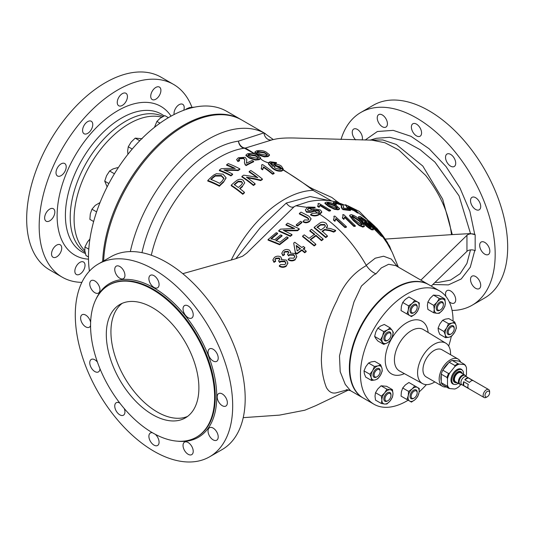 <?xml version="1.0" encoding="UTF-8"?>
<svg xmlns="http://www.w3.org/2000/svg" width="534" height="534" viewBox="0 0 534 534"><rect width="100%" height="100%" fill="white"/><g stroke="black" fill="none" stroke-linecap="round" stroke-linejoin="round"><path stroke-width="0.8" d="M152.597 414.651A65.468 37.801 60 0 1 109.83 356.959A65.468 37.801 60 0 1 119.863 304.5A65.468 37.801 60 0 1 152.597 307.738A65.468 37.801 60 0 1 195.371 365.436A65.468 37.801 60 0 1 185.331 417.895A65.468 37.801 60 0 1 152.597 414.651M187.567 416.42A65.468 37.801 60 0 1 157.23 411.981A65.468 37.801 60 0 1 115.11 356.398A65.468 37.801 60 0 1 122.259 303.305M188.128 454.274A7.202 4.159 -120 0 0 191.733 454.628A7.202 4.159 -120 0 0 192.834 448.86A7.202 4.159 -120 0 0 188.128 442.512A7.202 4.159 -120 0 0 184.53 442.152A7.202 4.159 -120 0 0 183.422 447.926A7.202 4.159 -120 0 0 188.128 454.274M213.126 439.842A7.202 4.159 -120 0 0 216.724 440.196A7.202 4.159 -120 0 0 217.825 434.429A7.202 4.159 -120 0 0 213.126 428.081A7.202 4.159 -120 0 0 209.522 427.727A7.202 4.159 -120 0 0 208.42 433.495A7.202 4.159 -120 0 0 213.126 439.842M222.271 405.7A7.202 4.159 -120 0 0 225.875 406.054A7.202 4.159 -120 0 0 226.977 400.286A7.202 4.159 -120 0 0 222.271 393.938A7.202 4.159 -120 0 0 218.673 393.578A7.202 4.159 -120 0 0 217.565 399.352A7.202 4.159 -120 0 0 222.271 405.7M213.126 360.991A7.202 4.159 -120 0 0 216.724 361.351A7.202 4.159 -120 0 0 217.825 355.577A7.202 4.159 -120 0 0 213.126 349.229A7.202 4.159 -120 0 0 209.522 348.876A7.202 4.159 -120 0 0 208.42 354.643A7.202 4.159 -120 0 0 213.126 360.991M188.128 317.703A7.202 4.159 -120 0 0 191.733 318.057A7.202 4.159 -120 0 0 192.834 312.29A7.202 4.159 -120 0 0 188.128 305.942A7.202 4.159 -120 0 0 184.53 305.582A7.202 4.159 -120 0 0 183.422 311.355A7.202 4.159 -120 0 0 188.128 317.703M153.986 287.425A7.202 4.159 -120 0 0 157.59 287.779A7.202 4.159 -120 0 0 158.691 282.012A7.202 4.159 -120 0 0 153.986 275.664A7.202 4.159 -120 0 0 150.388 275.31A7.202 4.159 -120 0 0 149.28 281.078A7.202 4.159 -120 0 0 153.986 287.425M119.843 278.281A7.202 4.159 -120 0 0 123.447 278.635A7.202 4.159 -120 0 0 124.549 272.861A7.202 4.159 -120 0 0 119.843 266.519A7.202 4.159 -120 0 0 116.245 266.159A7.202 4.159 -120 0 0 115.137 271.933A7.202 4.159 -120 0 0 119.843 278.281M94.852 292.705A7.202 4.159 -120 0 0 98.45 293.066A7.202 4.159 -120 0 0 99.558 287.292A7.202 4.159 -120 0 0 94.852 280.951A7.202 4.159 -120 0 0 91.247 280.59A7.202 4.159 -120 0 0 90.146 286.364A7.202 4.159 -120 0 0 94.852 292.705M90.62 322.296A7.202 4.159 -120 0 0 85.7 315.093A7.202 4.159 -120 0 0 82.102 314.733A7.202 4.159 -120 0 0 80.994 320.507A7.202 4.159 -120 0 0 85.7 326.848A7.202 4.159 -120 0 0 89.305 327.208A7.202 4.159 -120 0 0 90.566 325.526M97.428 362.092A7.202 4.159 -120 0 0 94.852 359.796A7.202 4.159 -120 0 0 91.247 359.442A7.202 4.159 -120 0 0 90.146 365.209A7.202 4.159 -120 0 0 94.852 371.557A7.202 4.159 -120 0 0 98.45 371.911A7.202 4.159 -120 0 0 99.945 368.667M119.796 403.063A7.202 4.159 -120 0 0 116.245 402.729A7.202 4.159 -120 0 0 115.137 408.503A7.202 4.159 -120 0 0 119.843 414.845A7.202 4.159 -120 0 0 123.447 415.205A7.202 4.159 -120 0 0 124.235 408.53M152.47 432.754A7.202 4.159 -120 0 0 150.388 433.007A7.202 4.159 -120 0 0 149.28 438.774A7.202 4.159 -120 0 0 153.986 445.122A7.202 4.159 -120 0 0 157.59 445.483A7.202 4.159 -120 0 0 158.905 440.557A7.202 4.159 -120 0 0 155.301 434.322M449.161 301.637A7.202 4.159 -120 0 0 450.623 302.725A7.202 4.159 -120 0 0 454.22 303.078A7.202 4.159 -120 0 0 455.328 297.311A7.202 4.159 -120 0 0 450.623 290.963A7.202 4.159 -120 0 0 447.018 290.609A7.202 4.159 -120 0 0 445.95 296.483M475.614 288.293A7.202 4.159 -120 0 0 479.218 288.647A7.202 4.159 -120 0 0 480.32 282.88A7.202 4.159 -120 0 0 475.614 276.532A7.202 4.159 -120 0 0 472.016 276.178A7.202 4.159 -120 0 0 470.908 281.945A7.202 4.159 -120 0 0 475.614 288.293M484.765 254.151A7.202 4.159 -120 0 0 488.363 254.504A7.202 4.159 -120 0 0 489.471 248.737A7.202 4.159 -120 0 0 484.765 242.389A7.202 4.159 -120 0 0 481.161 242.036A7.202 4.159 -120 0 0 480.059 247.803A7.202 4.159 -120 0 0 484.765 254.151M475.614 209.441A7.202 4.159 -120 0 0 479.218 209.802A7.202 4.159 -120 0 0 480.32 204.028A7.202 4.159 -120 0 0 475.614 197.687A7.202 4.159 -120 0 0 472.016 197.326A7.202 4.159 -120 0 0 470.908 203.1A7.202 4.159 -120 0 0 475.614 209.441M450.623 166.154A7.202 4.159 -120 0 0 454.22 166.508A7.202 4.159 -120 0 0 455.328 160.741A7.202 4.159 -120 0 0 450.623 154.393A7.202 4.159 -120 0 0 447.018 154.039A7.202 4.159 -120 0 0 445.917 159.806A7.202 4.159 -120 0 0 450.623 166.154M416.48 135.876A7.202 4.159 -120 0 0 420.078 136.237A7.202 4.159 -120 0 0 421.186 130.463A7.202 4.159 -120 0 0 416.48 124.115A7.202 4.159 -120 0 0 412.875 123.761A7.202 4.159 -120 0 0 411.774 129.528A7.202 4.159 -120 0 0 416.48 135.876M382.337 126.732A7.202 4.159 -120 0 0 385.935 127.085A7.202 4.159 -120 0 0 387.043 121.318A7.202 4.159 -120 0 0 382.337 114.97A7.202 4.159 -120 0 0 378.733 114.61A7.202 4.159 -120 0 0 377.631 120.384A7.202 4.159 -120 0 0 382.337 126.732M362.152 139.995A7.202 4.159 -120 0 0 357.339 129.402A7.202 4.159 -120 0 0 353.742 129.041A7.202 4.159 -120 0 0 355.671 139.875M387.978 393.725A4.259 2.456 120 0 0 384.967 398.938A4.259 2.456 120 0 0 387.978 400.674L387.417 400.994A5.04 2.91 120 0 1 383.853 398.938A5.04 2.91 120 0 1 387.417 392.764A5.04 2.91 120 0 1 390.981 394.82L390.981 395.46A4.259 2.456 120 0 0 387.978 393.725M439.796 310.281L440.35 309.954A4.259 2.456 120 0 0 443.36 304.747A4.259 2.456 120 0 0 440.35 303.005A4.259 2.456 120 0 0 437.339 308.218A4.259 2.456 120 0 0 440.35 309.954L439.796 310.281A5.04 2.91 120 0 1 436.231 308.218A5.04 2.91 120 0 1 439.796 302.044A5.04 2.91 120 0 1 443.36 304.106L443.36 304.747M390.981 334.985A4.259 2.456 120 0 0 387.978 333.249A4.259 2.456 120 0 0 384.967 338.456A4.259 2.456 120 0 0 387.978 340.198A4.259 2.456 120 0 0 390.981 334.985L390.981 334.344A5.04 2.91 120 0 0 387.417 332.281A5.04 2.91 120 0 0 383.853 338.456A5.04 2.91 120 0 0 387.417 340.518L387.978 340.198M379.253 369.541A4.259 2.456 120 0 0 375.001 371.998A4.259 2.456 120 0 0 375.001 376.911A4.259 2.456 120 0 0 377.131 376.697A4.259 2.456 120 0 0 380.135 371.484A4.259 2.456 120 0 0 379.253 369.541M380.135 371.484L380.135 370.843A5.04 2.91 120 0 0 379.093 368.54A5.04 2.91 120 0 0 374.054 371.45A5.04 2.91 120 0 0 374.054 377.271A5.04 2.91 120 0 0 376.57 377.017L377.131 376.697M449.074 334.144A4.259 2.456 120 0 0 451.197 333.937A4.259 2.456 120 0 0 454.207 328.724A4.259 2.456 120 0 0 453.326 326.775A4.259 2.456 120 0 0 449.074 329.231A4.259 2.456 120 0 0 449.074 334.144M454.207 328.724L454.207 328.083A5.04 2.91 120 0 0 453.166 325.773A5.04 2.91 120 0 0 448.126 328.684A5.04 2.91 120 0 0 448.126 334.504A5.04 2.91 120 0 0 450.643 334.257L451.197 333.937M416.293 310.307A4.259 2.456 120 0 0 417.174 307.337A4.259 2.456 120 0 0 415.312 305.201A4.259 2.456 120 0 0 412.034 307.844A4.259 2.456 120 0 0 411.38 312.01A4.259 2.456 120 0 0 414.164 312.55A4.259 2.456 120 0 0 416.293 310.307M417.174 307.337L417.174 306.696A5.04 2.91 120 0 0 414.971 304.166A5.04 2.91 120 0 0 411.087 307.297A5.04 2.91 120 0 0 410.312 312.23A5.04 2.91 120 0 0 413.61 312.871L414.164 312.55M412.034 393.378A4.259 2.456 120 0 0 411.38 397.543A4.259 2.456 120 0 0 414.164 398.084A4.259 2.456 120 0 0 416.293 395.834A4.259 2.456 120 0 0 417.174 392.87A4.259 2.456 120 0 0 415.312 390.734A4.259 2.456 120 0 0 412.034 393.378M417.174 392.87L417.174 392.23A5.04 2.91 120 0 0 414.971 389.693A5.04 2.91 120 0 0 411.087 392.83A5.04 2.91 120 0 0 410.312 397.763A5.04 2.91 120 0 0 413.61 398.404L414.164 398.084M468.144 377.872A4.586 2.643 120 0 0 464.807 379.801L469.439 382.471A4.586 2.643 120 0 1 472.777 380.548L468.144 377.872L464.807 379.801M488.677 389.566L466.456 376.737A4.586 2.643 120 0 0 462.925 377.965A4.586 2.643 120 0 0 460.922 382.578A4.586 2.643 120 0 0 461.87 384.674L484.091 397.503A4.586 2.643 -60 0 1 483.143 395.407A4.586 2.643 -60 0 1 485.146 390.795A4.586 2.643 -60 0 1 488.677 389.566A4.586 2.643 -60 0 1 489.625 391.669L489.625 392.737A3.271 1.889 120 0 0 487.308 391.402A3.271 1.889 120 0 0 484.992 395.407A3.271 1.889 120 0 0 487.308 396.742A3.271 1.889 120 0 0 489.625 392.737M463.699 381.723A4.586 2.643 120 0 0 463.238 383.913A4.586 2.643 120 0 0 463.699 385.575L463.699 381.723L468.331 384.393A4.586 2.643 120 0 0 467.864 386.589A4.586 2.643 120 0 0 468.331 388.251L463.699 385.575M460.755 372.692A5.24 3.024 120 0 0 456.717 374.094A5.24 3.024 120 0 0 454.434 379.367A5.24 3.024 120 0 0 455.515 381.763L459.514 384.073A5.24 3.024 -60 0 1 458.426 381.67A5.24 3.024 -60 0 1 460.715 376.403A5.24 3.024 -60 0 1 464.747 375.001L460.755 372.692M462.277 373.573A6.054 3.498 120 0 0 461.563 372.285A6.054 3.498 120 0 0 460.882 371.851A6.054 3.498 120 0 0 454.848 375.956A6.054 3.498 120 0 0 455.389 382.611A6.054 3.498 120 0 0 455.569 382.671A6.054 3.498 120 0 0 457.037 382.644M461.563 372.285L461.182 371.918A6.188 3.571 120 0 0 460.482 371.47A6.188 3.571 120 0 0 454.321 375.669A6.188 3.571 120 0 0 454.875 382.464A6.188 3.571 120 0 0 455.061 382.524A6.188 3.571 120 0 0 455.248 382.571M463.485 374.267A8.25 4.759 120 0 0 463.512 373.6A8.25 4.759 120 0 0 462.511 370.402A8.25 4.759 120 0 0 455.969 371.51A8.25 4.759 120 0 0 451.851 380.335A8.25 4.759 120 0 0 454.414 384.433A8.25 4.759 120 0 0 458.245 383.339M462.511 370.402L461.97 369.795A8.511 4.913 120 0 0 455.222 370.936A8.511 4.913 120 0 0 450.97 380.041A8.511 4.913 120 0 0 453.613 384.266L454.414 384.433M441.244 380.916A13.29 7.676 -60 0 1 440.877 378.112A13.29 7.676 -60 0 1 441.244 374.888M443.127 369.768A13.29 7.676 -60 0 1 448.56 363.007M453.893 360.584A13.29 7.676 -60 0 1 455.976 360.77M460.668 362.159A15.713 9.071 120 0 0 458.132 359.082L441.925 349.73A15.713 9.071 120 0 0 434.069 350.504A15.713 9.071 120 0 0 423.802 364.348A15.713 9.071 120 0 0 426.212 376.944L442.419 386.296A15.713 9.071 120 0 0 446.351 386.956M458.132 359.082A15.713 9.071 120 0 0 450.275 359.863A15.713 9.071 120 0 0 440.009 373.707A15.713 9.071 120 0 0 442.419 386.296M450.549 354.703A23.329 13.47 120 0 0 445.877 343.215A23.329 13.47 120 0 0 434.069 344.29A23.329 13.47 120 0 0 418.796 364.976A23.329 13.47 120 0 0 422.554 383.619A23.329 13.47 120 0 0 434.069 382.377A23.329 13.47 120 0 0 434.836 381.917M453.052 321.054A65.468 37.801 120 0 0 439.489 290.863L428.842 284.715A65.468 37.801 120 0 0 396.108 287.959A65.468 37.801 120 0 0 353.334 345.652A65.468 37.801 120 0 0 363.374 398.117L374.02 404.265A65.468 37.801 120 0 0 406.754 401.021A65.468 37.801 120 0 0 408.136 400.2M439.489 290.863A65.468 37.801 120 0 0 406.754 294.107A65.468 37.801 120 0 0 363.988 351.799A65.468 37.801 120 0 0 374.02 404.265M50.73 220.155A7.202 4.159 120 0 0 54.615 213.86A7.202 4.159 120 0 0 53.34 208.727A7.202 4.159 120 0 0 48.748 209.769A7.202 4.159 120 0 0 44.863 216.07A7.202 4.159 120 0 0 46.138 221.203A7.202 4.159 120 0 0 50.73 220.155M62.091 174.952A7.202 4.159 120 0 0 65.976 168.651A7.202 4.159 120 0 0 64.701 163.517A7.202 4.159 120 0 0 60.108 164.559A7.202 4.159 120 0 0 56.23 170.86A7.202 4.159 120 0 0 57.498 175.993A7.202 4.159 120 0 0 62.091 174.952M88.671 132.692A7.202 4.159 120 0 0 92.549 126.398A7.202 4.159 120 0 0 91.274 121.265A7.202 4.159 120 0 0 86.682 122.306A7.202 4.159 120 0 0 82.803 128.607A7.202 4.159 120 0 0 84.072 133.74A7.202 4.159 120 0 0 88.671 132.692M123.334 104.717A7.202 4.159 120 0 0 127.219 98.416A7.202 4.159 120 0 0 125.944 93.29A7.202 4.159 120 0 0 121.352 94.331A7.202 4.159 120 0 0 117.467 100.632A7.202 4.159 120 0 0 118.742 105.759A7.202 4.159 120 0 0 123.334 104.717M156.809 98.51A7.202 4.159 120 0 0 160.687 92.215A7.202 4.159 120 0 0 159.412 87.082A7.202 4.159 120 0 0 154.82 88.123A7.202 4.159 120 0 0 150.942 94.425A7.202 4.159 120 0 0 152.21 99.558A7.202 4.159 120 0 0 156.809 98.51M183.769 110.258A7.202 4.159 120 0 0 182.721 104.31A7.202 4.159 120 0 0 178.129 105.358A7.202 4.159 120 0 0 174.111 114.523M80.934 273.441A7.202 4.159 120 0 0 84.813 267.14A7.202 4.159 120 0 0 83.538 262.007A7.202 4.159 120 0 0 78.945 263.048A7.202 4.159 120 0 0 75.067 269.35A7.202 4.159 120 0 0 76.342 274.483A7.202 4.159 120 0 0 80.934 273.441M57.625 256.207A7.202 4.159 120 0 0 61.51 249.905A7.202 4.159 120 0 0 60.235 244.779A7.202 4.159 120 0 0 55.643 245.82A7.202 4.159 120 0 0 51.758 252.121A7.202 4.159 120 0 0 53.033 257.248A7.202 4.159 120 0 0 57.625 256.207M241.361 119.783A114.576 66.149 120 0 0 240.901 119.509L226.783 111.359A114.576 66.149 120 0 0 153.692 127.96A114.576 66.149 120 0 0 89.438 271.138M240.901 119.509A114.576 66.149 120 0 0 167.809 136.11A114.576 66.149 120 0 0 102.675 261.5M191.873 107.107A111.299 64.26 120 0 0 173.53 84.392L161.028 77.176A111.299 64.26 120 0 0 90.026 93.296A111.299 64.26 120 0 0 30.064 190.665A111.299 64.26 120 0 0 49.729 269.957L62.224 277.173A111.299 64.26 120 0 0 81.869 282.379M173.53 84.392A111.299 64.26 120 0 0 102.521 100.519A111.299 64.26 120 0 0 42.566 197.88A111.299 64.26 120 0 0 62.224 277.173M273.261 139.521L263.956 132.866A7.856 6.755 -95.3 0 0 270.865 140.062M103.643 260.939A114.576 66.149 -60 0 1 155.561 148.639A114.576 66.149 -60 0 1 241.829 120.043L265.405 133.66M130.323 251.587A114.576 66.149 -60 0 1 263.956 132.866L238.418 141.15A7.856 5.807 -107.8 0 0 242.776 147.391A7.856 5.807 -107.8 0 0 245.406 148.052L256.253 154.653M347.641 389.72L336.8 392.677C332.575 393.925 329.118 392.223 326.421 387.577C323.317 379.774 321.635 370.549 321.361 359.889C321.635 349.523 323.324 338.429 326.421 326.614C329.098 317.536 332.562 308.972 336.8 300.909C343.269 284.742 353.134 272.954 366.397 265.552C368.974 269.403 372.151 272.166 375.936 273.842L373.666 275.003L361.431 286.037L353.995 301.89L343.689 338.743L339.49 355.938L340.198 371.724L345.278 384.413L350.518 390.694L362.913 397.85A65.468 37.801 120 0 0 363.14 397.984M151.302 255.239A100.425 57.979 -60 0 1 244.432 148.178A7.856 7.396 104.6 0 0 245.406 148.052L271.592 140.021M434.99 282.426L438.481 282.393L450.442 280.13L460.114 273.702L466.923 263.456L470.487 249.919M340.999 139.528A111.299 64.26 60 0 1 360.83 112.46A111.299 64.26 60 0 1 416.48 117.967A111.299 64.26 60 0 1 489.191 216.05A111.299 64.26 60 0 1 472.129 305.234A111.299 64.26 60 0 1 452.071 310.448M360.83 112.46L373.326 105.238A111.299 64.26 60 0 1 428.976 110.752A111.299 64.26 60 0 1 501.686 208.834A111.299 64.26 60 0 1 484.625 298.019L472.129 305.234M209.635 456.784L222.137 449.568A111.299 64.26 -120 0 0 239.199 360.383A111.299 64.26 -120 0 0 166.488 262.301A111.299 64.26 -120 0 0 110.838 256.787L98.336 264.003A111.299 64.26 -120 0 0 81.275 353.194A111.299 64.26 -120 0 0 153.986 451.27A111.299 64.26 -120 0 0 209.635 456.784A111.299 64.26 -120 0 0 226.696 367.599A111.299 64.26 -120 0 0 153.986 269.516A111.299 64.26 -120 0 0 98.336 264.003M152.597 432.827A87.73 50.65 60 0 1 95.286 355.517A87.73 50.65 60 0 1 108.736 285.216A87.73 50.65 60 0 1 152.597 289.562A87.73 50.65 60 0 1 209.909 366.871A87.73 50.65 60 0 1 196.465 437.172A87.73 50.65 60 0 1 152.597 432.827M428.608 284.589A65.468 37.801 120 0 0 428.381 284.448A65.468 37.801 120 0 0 395.647 287.692A65.468 37.801 120 0 0 352.874 345.385A65.468 37.801 120 0 0 362.913 397.85M428.381 284.448L395.754 265.612L388.625 264.277L381.303 267.934L375.936 273.842M370.296 140.122L382.738 139.955L396.308 144.48L422.815 166.054L442.666 199.149L452.285 234.593L470.521 233.592L459.04 195.831L434.983 162.156L420.131 149.674L404.699 141.216L389.727 137.298L376.343 138.293L370.162 140.115M470.521 233.592L475.167 234.713A5.24 3.024 0 0 0 466.956 235.307L420.872 280.116M474.759 250.539L470.274 267.227L461.229 278.975L448.406 284.889L432.854 284.502M365.163 140.042L377.371 131.511L393.211 130.356L411.046 136.35L429.162 148.779L445.983 166.501L459.988 188.015L469.893 211.377L474.759 234.479M431.218 286.091L466.956 251.34A5.24 3.024 180 0 1 475.167 250.746L475.167 234.713M335.519 201.812A7.856 5.714 135.8 0 1 335.986 200.717L338.97 202.793M335.619 201.839A7.856 5.974 124.7 0 1 335.986 200.717L331.841 197.467L313.144 189.049A7.856 3.311 118.9 0 0 313.064 190.371C303.612 182.988 293.64 176.207 283.154 170.026L283.234 168.978L281.411 166.161C279.068 164.452 276.679 163.891 274.236 164.479L272.841 166.468M452.285 234.593L451.497 234.646C449.027 213.92 440.423 194.176 425.678 175.426L398.858 150.027L384.961 142.758L371.844 140.135M331.701 201.011L313.064 190.371A94.725 54.688 -60 0 0 231.242 260.105M235.841 258.69L260.305 227.631L286.264 203.067L310.221 196.539L330.653 200.844M347.788 205.744L359.335 211.431L368.133 220.375M451.497 234.646L385.221 239.085M310.654 214.488L312.283 213.333L318.251 212.999L319.626 211.658L318.871 210.643L316.075 210.176L310.761 211.798L306.549 211.671L305.328 210.016L307.691 207.052L315.107 207.212L313.471 207.813L309.053 207.693L307.437 209.528L308.078 210.443L309.513 210.69L315.621 209.074L320.427 210.009L321.735 211.764L319.652 213.834C316.816 215.676 313.812 215.896 310.654 214.488L310.654 215.022C313.785 216.43 316.789 216.217 319.652 214.368L319.779 214.288C338.082 226.296 353.568 243.29 366.224 265.264L366.397 265.552M366.224 265.264L375.248 258.196L383.592 256.22L391.288 259.07L397.49 266.613M307.21 207.379L295.863 205.777L293.667 207.005M182.775 273.675L235.407 258.83L242.61 256.207L246.788 253.089L294.134 206.745C291.731 207.94 289.108 206.711 286.264 203.067M371.804 229.053C368.847 227.618 365.643 225.048 362.185 221.35L362.185 222.051C365.63 225.755 368.84 228.345 371.804 229.827L373.326 229.834L373.326 229.033L371.804 229.053L371.804 229.827M362.185 221.35L358.601 216.877L358.601 217.558L362.185 222.051M358.601 217.558L358.581 216.677L360.256 216.537L366.564 220.796L361.491 217.759L360.57 217.672L363.047 221.109L364.328 220.469L371.504 226.102L373.326 229.033M361.491 217.759L361.491 218.466L365.229 221.009M360.57 218.373L361.491 218.466M363.507 218.867L363.507 219.594M365.229 220.275L365.229 220.876M353.802 225.762L344.784 216.951L343.816 218.793L342.454 217.572L342.454 218.159L343.816 219.381L344.784 217.545L353.802 226.389L355.284 226.356L355.284 225.715L353.802 225.762L353.802 226.389M342.454 217.572L343.102 215.93L342.755 214.701L343.082 216.23M343.816 218.793L343.816 219.381M344.784 216.951L344.784 217.545M344.897 226.937L335.879 218.546L334.918 220.756L333.55 219.587L333.55 220.155L334.918 221.323L335.879 219.114L344.897 227.531L346.386 227.237L346.386 226.636L344.897 226.937L344.897 227.531M333.55 219.587L334.197 217.645L333.857 216.303L334.184 217.939M334.918 220.756L334.918 221.323M335.879 218.546L335.879 219.114M356.652 211.07L355.17 210.356L357.987 212.465L353.682 209.722L348.642 208.113L347.153 207.112L345.525 204.682L355.17 210.029L356.652 211.444M345.525 204.682L347.153 207.766L348.642 208.774L353.682 210.423L357.987 213.193L357.987 212.465M347.153 207.112L347.153 207.766M348.642 208.113L348.642 208.761M353.682 209.722L353.682 210.423M329.051 210.576L320.033 205.083L319.072 206.771L317.703 206.024L317.703 206.571L319.072 207.319L320.033 205.637L329.051 211.137L330.539 210.797L330.539 210.236L329.051 210.576L329.051 211.137M317.703 206.024L318.351 204.569L318.01 203.648L318.324 204.856M319.072 206.771L319.072 207.319M320.033 205.083L320.033 205.637M307.471 209.802L309.039 208.24L312.724 210.116M308.799 207.853L308.799 208.393M338.102 209.235L334.404 208.721L328.537 205.844L324.926 202.887L326.381 202.166C329.752 202.206 332.949 203.207 335.959 205.183L339.564 208.487L338.102 209.235L338.102 209.822L339.564 209.081L339.564 208.487M343.429 206.785L343.275 208.033L348.936 208.827L350.417 209.915L342.855 209.008L341.98 208.273L341.513 205.396L340.425 204.101L336.44 202.82L335.399 203.007L336.32 203.788L334.691 203.661L333.37 202.453L335.138 202.152L341.894 204.355L343.576 206.071L343.429 207.412L343.576 206.071M334.691 203.661L334.691 204.262L336.32 204.395L336.32 203.788M333.37 202.453L333.37 203.06L334.691 204.262M336.44 202.82L336.44 203.441L340.425 204.736L341.48 205.723M335.739 203.421L336.44 203.441M340.425 204.101L340.425 204.736M341.98 208.273L342.855 209.615L350.417 210.57L350.417 209.915M341.199 207.419L341.346 206.184M341.346 206.805L341.98 208.881M342.855 209.008L342.855 209.615M362.853 226.423L359.155 224.847L353.288 219.868L349.677 215.275L351.132 214.641C354.429 215.376 357.62 217.418 360.704 220.769L364.315 225.869L362.853 226.423L362.853 227.11L364.315 226.57L364.315 225.869M371.083 224.921L367.505 220.489L369.154 221.063L375.469 226.95L369.475 221.837L371.944 225.108L373.233 225.341L380.408 232.924L382.231 235.721L371.083 224.921L371.083 225.628M367.505 221.27L367.485 220.355L367.505 221.27L370.115 224.614M380.709 234.706L380.709 235.648L382.231 236.722L382.231 235.721M372.331 227.124L380.709 235.648M371.944 225.108L371.838 225.582M370.396 222.344L370.396 223.179L372.405 224.914M372.405 224.046L372.405 224.787M391.235 250.386L389.56 246.127L389.56 247.315M381.076 233.385L377.491 229.426M377.491 229.026L376.303 227.664L376.303 228.659M313.471 207.813L313.471 208.36L315.107 207.753L315.107 207.212M309.039 208.24L313.471 208.36M321.455 240.14L315.968 235.3L315.968 235.854L321.455 240.701L323.09 239.532L323.09 238.965L321.455 240.14L321.455 240.701M315.968 235.3L310.327 239.459L315.814 244.198L315.814 244.759L314.186 245.927L302.611 236.622L302.611 236.081L304.24 234.84L308.992 238.391L314.633 234.206L309.88 230.568L309.88 231.109L314.633 234.76M310.327 240.013L315.968 235.854M309.88 230.568L311.516 229.326L323.09 238.965M304.834 247.636L303.352 248.717L306.169 251.134L304.687 252.195L301.87 249.799L296.824 253.47L295.342 252.295L293.707 243.043L294.748 242.256L301.87 247.509L303.352 246.421L304.834 247.636L304.834 248.19L303.352 249.271M293.707 243.043L295.342 252.842L296.824 254.017L301.87 250.353L304.687 252.756L306.169 251.688L306.169 251.134M295.342 252.295L295.342 252.842M296.824 253.47L296.824 254.017M301.87 249.799L301.87 250.353M277.567 233.158L271.038 238.585L274.596 239.853L280.677 234.907L282.019 235.487L275.931 240.393L279.936 242.229L286.765 236.849L288.1 237.563L288.1 238.111L279.642 244.732L268.068 240.106L268.068 239.546L276.232 232.704L277.567 233.158L277.567 233.718L271.038 239.145M282.019 235.487L282.019 236.035L275.931 240.947M297.505 230.194L297.505 230.741L299.227 229.386L299.227 228.846L297.505 230.194L283.32 230.341L291.958 234.539L291.958 235.087L290.322 236.362L278.748 231.149L278.748 230.595L280.477 229.146L294.661 228.472L286.024 224.514L286.024 225.074L293.6 228.465M284.455 230.815L297.505 230.741M286.024 224.514L287.652 223.152L299.227 228.846M297.598 225.502L296.263 224.794L296.263 225.341L297.598 226.042L301.897 222.618L301.897 222.071L297.598 225.502L297.598 226.042M296.263 224.794L300.562 221.343L301.897 222.071M309.546 220.956C307.37 222.484 305.228 222.618 303.118 221.35L304.567 219.941L308.278 220.075L308.886 219.033L307.337 217.471L299.374 213.406L301.009 212.118L308.866 216.17L311.022 218.66L309.546 221.503L310.995 218.933M299.374 213.406L299.374 213.954L307.337 218.012L308.839 219.294M310.761 211.798L310.761 212.332L316.075 210.716L318.871 211.19L319.566 211.938M306.549 211.671L306.549 212.205L310.761 212.332M314.346 211.01L318.411 213.42M318.871 210.643L318.871 211.19M316.075 210.176L316.075 210.716M305.328 210.016L306.549 212.205M286.177 265.725C283.988 267.093 281.698 267.107 279.315 265.772L280.65 264.57L284.896 264.597L285.897 262.948L284.876 261.153L280.55 261.159L279.749 261.974L278.561 260.926L279.909 259.07L279.189 257.975L275.771 258.222L274.923 259.577L275.604 260.812L273.975 261.827L272.921 259.798L274.389 257.435C276.385 256 278.461 255.799 280.624 256.834L281.632 258.509L281.345 259.577L286.371 260.078L287.859 262.848L286.177 266.279L287.853 263.122M281.585 259.471L281.612 258.79M273.975 261.827L273.975 262.368L275.604 261.36L275.604 260.812M272.941 260.065L273.975 262.368M275.771 258.222L275.771 258.763L279.189 258.516L279.876 259.33M274.957 259.844L275.771 258.763M279.189 257.975L279.189 258.516M278.561 260.926L279.749 262.521L280.55 261.7L284.876 261.7L285.87 263.215M279.749 261.974L279.749 262.521M280.55 261.159L280.55 261.7M284.876 261.153L284.876 261.7M295.082 259.33C292.886 260.692 290.596 260.672 288.22 259.284L289.555 258.082L293.8 258.176L294.795 256.507L293.773 254.665L289.455 254.611L288.647 255.432L287.466 254.344L288.814 252.475L288.093 251.334L284.675 251.541L283.828 252.916L284.509 254.191L282.873 255.192L281.825 253.109L283.294 250.713C285.289 249.278 287.365 249.104 289.528 250.192L290.536 251.921L290.242 253.009L295.269 253.59L296.764 256.427L295.082 259.884L296.75 256.7M290.483 252.902L290.516 252.202M282.873 255.192L282.873 255.733L284.509 254.731L284.509 254.191M281.839 253.376L282.873 255.733M284.675 251.541L284.675 252.081L288.093 251.881L288.781 252.729M283.861 253.183L284.675 252.081M288.093 251.334L288.093 251.881M287.466 254.344L288.647 255.973L289.455 255.152L293.773 255.212L294.775 256.774M288.647 255.432L288.647 255.973M289.455 254.611L289.455 255.152M293.773 254.665L293.773 255.212M329.852 230.167L324.725 229.413L322.196 231.169L327.389 235.868L327.389 236.435L325.76 237.61L314.186 227.844L314.186 227.297L319.205 223.539C321.395 221.764 323.731 221.71 326.207 223.372L327.509 225.735L326.247 228.045L330.513 228.552L335.612 230.394L335.612 230.962L333.737 232.116L333.737 231.549L329.852 230.167L329.852 230.728L333.737 232.116M322.196 231.723L324.725 229.967L329.852 230.728M324.725 229.413L324.725 229.967M335.612 230.394L333.737 231.549M326.841 227.958L327.509 225.735M288.22 259.284L288.22 259.824C290.576 261.226 292.866 261.246 295.082 259.884M279.315 265.772L279.315 266.319C281.678 267.654 283.961 267.641 286.177 266.279M303.118 221.35L303.118 221.89C305.194 223.165 307.337 223.032 309.546 221.503M327.389 235.868L325.76 237.043L325.76 237.61M325.76 237.043L314.186 227.297M389.56 246.127L382.297 235.127L382.297 236.182L387.31 243.504L392.17 252.202L398.364 267.12M349.677 215.275L349.677 215.903L353.288 220.502L359.155 225.515L362.853 227.11M343.235 207.933L343.429 207.412M324.926 202.887L324.926 203.461L328.537 206.411L334.404 209.295L338.102 209.822M319.779 214.288L321.735 212.312L321.735 211.764M365.997 221.31L366.564 221.55L366.564 220.796M319.652 213.834L319.652 214.368M291.958 234.539L290.322 235.821L290.322 236.362M290.322 235.821L278.748 230.595M288.1 237.563L279.642 244.192L279.642 244.732M279.642 244.192L268.068 239.546M304.687 252.195L304.687 252.756M315.814 244.198L314.186 245.373L314.186 245.927M314.186 245.373L302.611 236.081M382.297 235.127L381.556 234.012M380.936 234.279L380.936 233.224L382.818 235.688M375.469 226.95L375.469 227.304M353.288 219.868L353.288 220.502M359.155 224.847L359.155 225.515M343.175 207.646L343.275 208.033M328.537 205.844L328.537 206.411M334.404 208.721L334.404 209.295M318.01 203.648L318.965 203.414L330.539 210.236M356.505 211.818L356.505 212.525M333.857 216.303L334.811 216.063L346.386 226.636M342.755 214.701L343.709 214.615L355.284 225.715M223.512 181.7A108.629 62.718 120 0 0 219.367 185.652A102.361 59.1 -120 0 0 207.793 180.479A106.893 61.717 -60 0 1 211.751 176.674L213.967 174.878L216.477 173.71L223.018 174.131L226.042 177.709L223.512 182.261L226.029 177.989M207.793 180.479L207.793 181.059A101.667 58.7 60 0 1 219.367 186.219A107.975 62.338 -60 0 1 223.512 182.261M238.124 170.039L238.124 170.58A107.975 62.338 -60 0 1 239.846 169.418L239.846 168.884A108.629 62.718 120 0 0 238.124 170.039A108.475 86.541 -159.3 0 0 223.94 169.966A107.207 61.897 60 0 1 232.577 174.071L232.577 174.611A107.975 62.338 -60 0 0 230.942 175.893A106.132 61.276 60 0 0 219.367 170.666L219.367 170.112A106.893 61.717 -60 0 1 221.096 168.757A108.596 86.635 20.7 0 1 235.274 168.45A108.235 62.491 -120 0 0 226.643 164.726L226.643 165.266A107.574 62.111 60 0 1 234.099 168.41M225.114 170.453A107.821 86.021 20.7 0 1 238.124 170.58M226.643 164.726A106.893 61.717 -60 0 1 228.272 163.624A108.415 62.598 60 0 1 239.846 168.884M246.655 160.968L246.501 163.244A108.549 62.672 -60 0 1 252.161 160.454A108.022 62.365 60 0 1 253.643 161.241A108.629 62.718 120 0 0 246.081 165.079L245.206 164.439L244.425 162.516L244.739 159.766L243.651 157.991L239.666 158.271L238.625 159.359L239.552 160.253A107.628 68.012 125.2 0 0 237.917 161.008L236.595 159.566L238.364 157.757L245.119 157.296L246.801 159.512L246.655 161.508L246.801 159.512M237.917 161.008L237.917 161.548A106.967 67.598 -54.8 0 1 239.552 160.794L239.552 160.253M236.595 159.566L237.917 161.548M239.666 158.271L239.666 158.818L243.651 158.531L244.732 160.04M238.691 159.626L239.666 158.818M243.651 157.991L243.651 158.531M245.206 164.439L246.081 165.613A107.975 62.338 -60 0 1 253.643 161.782L253.643 161.241M244.425 162.516L245.206 164.973M246.081 165.079L246.081 165.613M242.503 186.066L244.732 182.848L242.503 186.066A107.468 62.044 120 0 0 239.666 188.495A105.205 60.736 60 0 1 244.418 192.28L244.418 192.841A105.565 60.949 -60 0 0 242.783 194.309A103.896 59.982 60 0 0 231.209 185.712L231.209 185.151A108.482 62.632 -60 0 1 235.461 181.46L237.29 180.118C239.339 178.997 241.295 179.03 243.144 180.218L244.732 182.848M240.006 188.756A106.807 61.664 -60 0 1 242.503 186.62M260.645 180.071L260.645 180.619A105.565 60.949 -60 0 1 262.368 179.564L262.368 179.017A106.239 61.337 120 0 0 260.645 180.071A107.494 85.754 -159.3 0 0 246.461 177.215A107.995 62.351 60 0 1 255.098 183.769L255.098 184.323A105.565 60.949 -60 0 0 253.47 185.505A107.054 61.804 60 0 0 241.895 176.961L241.895 176.42A108.482 62.632 -60 0 1 243.617 175.179A107.821 86.014 20.7 0 1 257.802 177.655A108.602 62.698 -120 0 0 249.164 171.494L249.164 172.035A107.948 62.324 60 0 1 256.807 177.428M247.442 177.895A106.833 85.226 20.7 0 1 260.645 180.619M249.164 171.494A108.482 62.632 -60 0 1 250.793 170.5A108.662 62.738 60 0 1 262.368 179.017M272.607 173.704A107.948 62.324 -120 0 0 263.589 166.882L262.628 169.305A108.322 62.538 -120 0 0 261.26 168.35L261.26 168.884A107.668 62.164 60 0 1 262.628 169.845L263.589 167.422A107.287 61.944 60 0 1 272.607 174.251A105.565 60.949 -60 0 1 274.089 173.623L274.089 173.069A106.239 61.337 120 0 0 272.607 173.704L272.607 174.251M261.26 168.35L261.907 166.254L261.567 164.946L261.894 166.528M262.628 169.305L262.628 169.845M263.589 166.882L263.589 167.422M249.572 157.684L245.954 155.047L247.416 153.825C250.94 153.064 254.131 153.452 256.988 154.973L260.592 157.93L259.137 159.145L255.432 159.546L249.572 157.684L249.572 158.224L255.432 160.087L259.137 159.686L260.579 158.571C262.027 160.313 264.811 161.775 268.936 162.957M245.954 155.047L245.954 155.594L249.572 158.224M255.432 159.546L255.432 160.087M268.041 156.041L264.337 156.349L258.469 154.466L254.858 152.05L256.313 150.955C259.851 150.174 263.042 150.495 265.892 151.91L269.496 154.767L268.041 156.041L268.041 156.589L269.496 155.314L269.496 154.767M273.955 165.139L270.631 163.664L273.768 165.22M281.104 168.01L279.97 166.708L275.891 165.433L274.116 166.661L275.15 168.15L280.263 169.465L281.104 168.01L283.227 169.124L281.712 170.533C278.301 171.007 275.09 169.986 272.086 167.476L268.509 163.611L268.916 162.423L270.157 161.735L276.465 162.603L275.13 163.224L273.408 162.576L271.399 162.663L270.598 163.15L270.478 163.851M272.947 166.495L270.438 163.598M271.399 162.663L271.399 163.21L273.408 163.124L275.13 163.771L276.465 163.15L276.465 162.603M270.631 163.664L271.399 163.21M273.408 162.576L273.408 163.124M275.13 163.224L275.13 163.771M272.086 167.476L272.086 168.023C275.077 170.533 278.287 171.561 281.712 171.094L283.154 170.026M268.509 164.158L268.489 163.331L268.509 164.158L272.086 168.023M255.552 154.379L244.432 148.178A7.856 5.847 81.9 0 1 242.249 147.497A7.856 5.847 81.9 0 1 238.418 141.15A103.803 59.928 -60 0 0 141.971 252.669M268.869 163.017C264.851 161.795 262.081 160.333 260.559 158.645M260.579 158.571L260.599 157.857L257.822 155.367M283.22 169.732L309.279 187.027L313.144 189.049M254.858 152.05L254.858 152.604L258.469 155.02L264.337 156.896L268.041 156.589M246.414 162.897L246.655 161.508M281.712 170.533L281.712 171.094M259.137 159.145L259.137 159.686M258.469 154.466L258.469 155.02M264.337 156.349L264.337 156.896M261.567 164.946A108.482 62.632 -60 0 1 262.521 164.532A107.681 62.171 60 0 1 274.089 173.069M255.098 183.769A106.239 61.337 120 0 0 253.47 184.951L253.47 185.505M253.47 184.951A107.714 62.191 -120 0 0 241.895 176.42M244.418 192.28A106.239 61.337 120 0 0 242.783 193.742L242.783 194.309M242.783 193.742A104.577 60.375 -120 0 0 231.209 185.151M246.401 162.65L246.501 163.244M232.577 174.071A108.629 62.718 120 0 0 230.942 175.346L230.942 175.893M230.942 175.346A106.8 61.657 -120 0 0 219.367 170.112M219.367 185.652L219.367 186.219M324.612 224.474L320.6 224.527L317.149 227.063L320.861 230.041L323.964 227.784L325.433 225.949L324.612 224.474L325.4 226.209M317.149 227.618L320.6 225.074L324.612 225.021M296.216 245.98L300.388 249.144M300.388 248.597L296.216 245.433L297.171 250.953L300.388 248.597M383.746 237.116C382.511 235.28 382.511 235.234 383.752 236.983L387.844 243.13M379.26 232.811C380.582 233.959 380.482 233.525 378.973 231.502L378.973 232.45L374.16 227.404L374.16 226.543L373.112 226.116L374.147 227.658L380.221 233.391M378.973 231.502L374.16 226.543M373.653 227.043L374.16 227.404M359.215 220.475L352.453 215.829L351.706 216.43L354.77 219.935L361.518 224.921L362.279 224.507L359.215 220.475L359.215 221.143L362.192 224.794M352.453 215.829L352.453 216.464L359.215 221.143M351.706 217.058L352.453 216.464M334.471 205.223L327.702 202.84L326.955 203.421L330.019 205.617L336.767 208.293L337.528 207.813L334.471 205.223L334.471 205.81L337.428 208.073M327.702 202.84L327.702 203.421L334.471 205.81M326.955 203.995L327.702 203.421M348.795 207.232L349.79 207.839M352.2 208.694L348.034 206.091L348.989 207.593L352.2 208.694M370.069 225.401L365.256 221.703L364.208 221.85L365.243 223.459L370.356 227.391L371.317 227.351L370.069 225.401L370.069 226.176L371.123 227.577M365.256 221.703L365.256 222.431L370.069 226.176M364.355 222.304L365.256 222.431M279.97 167.262L281.131 168.631L275.804 165.994L279.97 167.262L279.97 166.708M275.804 165.994L281.218 168.964M275.157 165.58L275.504 166.047M274.156 166.935L275.157 166.134M281.224 169.078L281.204 168.323L283.174 169.398M255.499 155.441L248.731 154.326L247.983 155.214L251.047 157.069L257.802 158.431L258.563 157.657L255.499 155.441L255.499 155.995L258.496 157.924M248.731 154.326L248.731 154.88L255.499 155.995M247.983 155.761L248.731 154.88M264.403 152.424L257.635 151.416L256.887 152.223L259.951 153.952L266.7 155.341L267.461 154.586L264.403 152.424L264.403 152.971L267.401 154.853M257.635 151.416L257.635 151.97L264.403 152.971M256.887 152.777L257.635 151.97M241.555 181.52L238.378 181.193L236.942 182.214A108.355 62.558 120 0 0 234.179 184.577A105.205 60.736 60 0 1 238.331 187.501A107.734 62.204 -60 0 1 241.121 185.111L242.536 183.049L241.555 181.52L242.509 183.309M238.378 181.193L238.378 181.74L241.555 182.067M234.533 184.824A107.694 62.178 -60 0 1 236.942 182.768L238.378 181.74M221.356 175.492L215.262 175.499L213.113 177.148A107.221 61.904 120 0 0 210.763 179.364A103.155 59.561 60 0 1 219.668 183.356A108.556 62.678 -60 0 1 222.051 181.113L223.966 178.243L221.356 175.492L221.356 176.046L223.966 178.79M215.262 175.499L215.262 176.06L221.356 176.046M213.113 177.148L213.113 177.715L215.262 176.06M211.19 179.524A106.56 61.523 -60 0 1 213.113 177.715M260.579 158.011L257.268 155.1M274.022 164.559L275.891 165.433M275.611 165.473L273.849 164.632M270.598 163.15L268.916 162.423M307.691 207.052L309.053 207.693M312.744 209.575L314.366 210.463M268.976 162.369L270.671 163.077M318.438 212.872L319.799 213.733M118.107 167.93L117.56 167.616L112.968 168.951L109.61 171L106.553 175.719L104.731 181.159L108.863 183.549M114.423 173.777L109.61 171M107.12 186.893L104.731 181.159M142.151 138.753L135.209 138.132L131.117 142.097L128.267 146.77L132.212 149.053M139.741 140.749L135.209 138.132M127.926 154.286L127.646 151.042L128.267 146.77M194.509 107.16L189.537 107.568L186.279 108.963L186.733 109.223M185.732 109.557L186.279 108.963M89.919 238.992L87.496 241.942L84.933 246.955L84.833 250.887L85.981 255.532L88.484 256.974M88.778 249.178L84.933 246.955M100.038 202.533L95.212 205.416L91.955 209.215L90.299 213.927L89.879 219.354L93.644 221.523M96.587 211.885L91.955 209.215M168.404 117.674L164.852 115.618L160.253 118.161L156.903 121.418L159.966 123.187M154.446 127.352L156.903 121.418M419.13 391.929A65.468 37.801 120 0 0 426.406 384.627M448.673 346.052A65.468 37.801 120 0 0 451.317 336.333M466.008 376.116A14.024 8.097 120 0 0 466.476 374.407L466.476 367.759A14.024 8.097 120 0 0 466.249 367.132A14.024 8.097 120 0 0 464.226 364.555L464.467 364.355A14.405 8.317 -60 0 1 466.015 366.551L466.182 366.965M458.065 363.781L459.24 364.115A14.024 8.097 120 0 0 454.734 366.711L454.981 365.563A14.405 8.317 -60 0 1 458.065 363.781L452.278 360.443L458.686 361.011L464.467 364.355M464.226 364.555L459.24 364.115M448.58 373.526L449.748 372.919A14.024 8.097 120 0 0 447.499 378.719L447.031 377.511A14.405 8.317 -60 0 1 448.58 373.526L442.793 370.189L449.194 362.226L454.981 365.563M454.734 366.711L449.748 372.919M447.499 378.719L447.499 385.368A14.024 8.097 120 0 0 449.748 388.572L454.734 389.019A14.024 8.097 120 0 0 459.24 386.416L460.755 384.533M449.748 388.572L448.58 388.245A14.405 8.317 -60 0 1 447.031 386.042L441.244 382.704L441.244 374.167L447.031 377.511M447.031 386.042L447.499 385.368M441.244 382.704A14.405 8.317 120 0 0 442.793 384.901L448.58 388.245M442.793 370.189A14.405 8.317 120 0 0 441.244 374.167M452.278 360.443A14.405 8.317 120 0 0 449.194 362.226M487.308 396.742L486.381 397.276A4.586 2.643 -60 0 1 484.091 397.503M409.678 401.087A7.856 4.539 -60 0 1 408.243 395.721A7.856 4.539 -60 0 1 412.168 388.919L414.771 385.888L417.535 387.484A7.856 4.539 -60 0 1 418.976 392.85A7.856 4.539 -60 0 1 415.045 399.652A7.856 4.539 -60 0 1 409.678 401.087L406.915 399.492L408.243 395.721L408.577 391.382L412.168 388.919A7.856 4.539 120 0 1 417.535 387.484L419.31 388.505L418.976 392.85L417.648 396.622L415.045 399.652L411.454 402.115L409.678 401.087M408.577 391.382L402.716 387.998L401.388 391.769L401.054 396.115L406.915 399.492M402.716 387.998L405.319 384.967L408.911 382.504L414.771 385.888M417.535 301.95A7.856 4.539 -60 0 1 418.976 307.317A7.856 4.539 -60 0 1 415.045 314.119L411.454 316.582L409.678 315.561A7.856 4.539 -60 0 1 408.243 310.194A7.856 4.539 -60 0 1 412.168 303.392A7.856 4.539 -60 0 1 417.535 301.95L419.31 302.972L418.976 307.317L417.648 311.088L415.045 314.119A7.856 4.539 120 0 1 409.678 315.561L406.915 313.965L408.243 310.194L408.577 305.849L412.168 303.392L414.771 300.355L417.535 301.95M408.577 305.849L402.716 302.464L401.388 306.236L401.054 310.581L406.915 313.965M402.716 302.464L405.319 299.434L408.911 296.971L414.771 300.355M438.094 328.13L439.862 323.918L442.626 320.273L448.487 323.657L452.084 323.11L454.681 321.995L456.009 325.38L456.343 328.19L454.574 332.408A7.856 4.539 -60 0 1 449.207 337.168A7.856 4.539 -60 0 1 445.276 334.898L443.954 331.514L438.094 328.13L438.427 330.94L439.756 334.324L445.61 337.708L445.276 334.898A7.856 4.539 120 0 1 446.718 327.869A7.856 4.539 -60 0 1 452.084 323.11A7.856 4.539 -60 0 1 456.009 325.38A7.856 4.539 -60 0 1 454.574 332.408L451.811 336.046L449.207 337.168L445.61 337.708M448.487 323.657L446.718 327.869L443.954 331.514M442.626 320.273L445.229 319.158L448.827 318.611L454.681 321.995M372.645 370.636A7.856 4.539 -60 0 1 378.012 365.877A7.856 4.539 -60 0 1 381.937 368.146L382.271 370.956L380.502 375.168A7.856 4.539 -60 0 1 375.135 379.928A7.856 4.539 -60 0 1 371.203 377.665A7.856 4.539 -60 0 1 372.645 370.636L374.414 366.417L378.012 365.877L380.615 364.762L381.937 368.146A7.856 4.539 120 0 1 380.502 375.168L377.738 378.813L375.135 379.928L371.537 380.475L371.203 377.665L369.882 374.274L372.645 370.636M371.537 380.475L365.683 377.091L364.355 373.707L364.021 370.896L365.79 366.678L368.553 363.04L374.414 366.417M368.553 363.04L371.157 361.918L374.755 361.378L380.615 364.762M364.021 370.896L369.882 374.274M387.417 329.985A7.856 4.539 -60 0 1 392.23 330.412A7.856 4.539 -60 0 1 392.23 336.827L390.134 340.679L387.417 342.815A7.856 4.539 -60 0 1 382.611 342.387A7.856 4.539 -60 0 1 382.611 335.973A7.856 4.539 -60 0 1 387.417 329.985L390.134 327.849L392.23 330.412L393.338 332.408L392.23 336.827A7.856 4.539 120 0 1 387.417 342.815L383.719 344.383L380.508 339.818L382.611 335.973L383.719 331.554L387.417 329.985M383.719 344.383L377.858 340.999L375.756 338.429L374.648 336.433L375.756 332.014L377.858 328.17L380.568 326.027L384.273 324.465L390.134 327.849M374.648 336.433L380.508 339.818M377.858 328.17L383.719 331.554M433.741 305.381L437.019 302.211L439.302 298.466L444.855 298.967L445.349 302.952A7.856 4.539 -60 0 1 442.573 310.114A7.856 4.539 -60 0 1 437.019 313.318L433.741 312.784L427.888 309.406L427.387 305.415L427.888 301.997L433.741 305.381L434.242 309.366A7.856 4.539 -60 0 1 437.019 302.211A7.856 4.539 -60 0 1 442.573 299A7.856 4.539 -60 0 1 445.349 302.952L444.855 306.369L442.573 310.114L439.302 313.284L437.019 313.318A7.856 4.539 120 0 1 434.242 309.366L433.741 312.784M427.888 301.997L430.164 298.252L433.441 295.082L439.302 298.466M433.441 295.082L438.995 295.582L444.855 298.967M392.477 389.68L392.977 393.671L392.477 397.089L390.2 400.834L386.923 403.998L384.64 404.038L381.369 403.504L381.863 400.086A7.856 4.539 -60 0 1 384.64 392.931A7.856 4.539 -60 0 1 390.2 389.72L392.477 389.68L386.623 386.302L381.062 385.802L386.923 389.186L390.2 389.72A7.856 4.539 120 0 1 392.977 393.671A7.856 4.539 -60 0 1 390.2 400.834A7.856 4.539 -60 0 1 384.64 404.038A7.856 4.539 -60 0 1 381.863 400.086L381.369 396.094L384.64 392.931L386.923 389.186M381.369 403.504L375.509 400.12L375.015 396.135L375.509 392.717L381.369 396.094M375.509 392.717L377.792 388.972L381.062 385.802M387.417 400.994L387.978 400.674A4.259 2.456 120 0 0 390.981 395.46M466.669 376.864L465.728 375.803A5.126 2.957 120 0 0 461.663 376.49A5.126 2.957 120 0 0 459.106 381.97A5.126 2.957 120 0 0 460.695 384.52L459.514 384.073M445.877 343.215L423.395 329.591A23.89 13.791 120 0 0 411.307 330.686A23.89 13.791 120 0 0 395.661 351.873A23.89 13.791 120 0 0 399.512 370.963L422.554 383.619M404.378 373.633A30.431 17.569 -60 0 1 385.268 358.594A30.431 17.569 -60 0 1 406.754 322.716A30.431 17.569 -60 0 1 428.148 332.468M85.073 252.302A78.391 45.256 -60 0 1 72.904 196.045A78.391 45.256 -60 0 1 114.837 128.741A78.391 45.256 -60 0 1 163.084 116.452M161.729 117.193A77.911 44.983 120 0 0 118.441 131.124A77.911 44.983 120 0 0 84.806 250.626M164.145 115.938A79.499 45.897 120 0 0 110.658 125.61A79.499 45.897 120 0 0 67.191 198.154A79.499 45.897 120 0 0 85.353 253.476M88.497 259.157A85.927 49.609 -60 0 1 57.839 204.669A85.927 49.609 -60 0 1 106.026 118.815A85.927 49.609 -60 0 1 171.06 116.152M177.515 441.184A88.778 51.257 -120 0 0 215.609 382.13A88.778 51.257 -120 0 0 153.986 287.906A88.778 51.257 -120 0 0 95.786 299.627M196.465 437.172L197.113 436.799A87.73 50.65 -120 0 0 210.556 366.498A87.73 50.65 -120 0 0 153.245 289.188A87.73 50.65 -120 0 0 109.383 284.842L108.736 285.216M466.956 251.34L466.956 235.307M307.337 217.471L307.337 218.012M323.871 229.947L323.871 230.501M320.6 224.527L320.6 225.074M236.942 182.214L236.942 182.768M465.728 375.803L464.747 375.001M455.569 382.671L455.061 382.524M348.675 389.933L315.748 405.673L304.821 410.212L279.509 415.118L243.224 417.655M350.518 390.694L346.399 389.673M319.626 211.658L319.626 212.205M281.632 258.509L281.632 259.05M272.921 259.798L272.921 260.338M290.536 251.921L290.536 252.462M281.825 253.109L281.825 253.65M296.764 256.427L296.764 256.981M287.859 262.848L287.859 263.396M368.246 220.475L357.313 211.945M345.525 205.35L336.133 201.972C326.821 199.663 317.463 199.616 308.065 201.812L295.863 205.777M311.022 218.66L311.022 219.2M238.625 159.359L238.625 159.9M244.739 159.766L244.739 160.307M271.012 140.062L275.33 139.127C280.03 138.132 286.978 137.772 296.163 138.059L371.864 140.135M226.042 177.709L226.042 178.263M376.403 227.771L380.635 232.817M466.249 367.132L466.055 366.658M462.09 384.8L460.695 384.52"/></g></svg>
